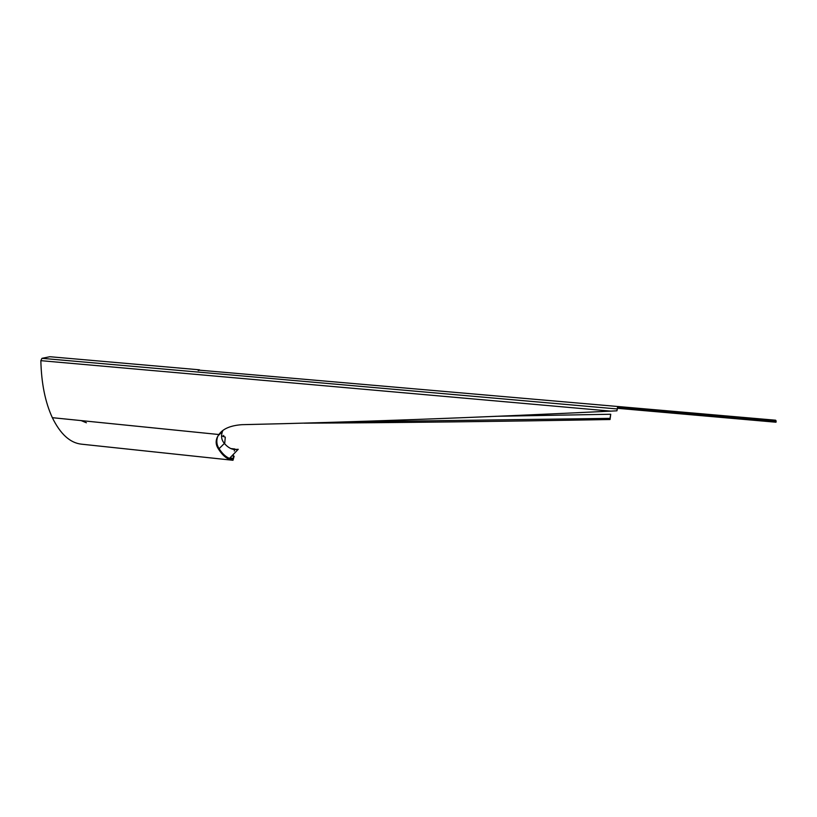 <?xml version="1.0" encoding="UTF-8"?>
<svg xmlns="http://www.w3.org/2000/svg" width="817" height="817" viewBox="0 0 817 817"><rect width="100%" height="100%" fill="white"/><g stroke="black" fill="none" stroke-linecap="round" stroke-linejoin="round"><path stroke-width="1.23" d="M776.15 421.051L776.007 422.226L617.478 408.306L616.927 410.818L617.591 407.152L776.15 421.051L775.639 420.214L199.46 370.172M217.199 437.391C216.005 440.649 216.25 443.784 217.935 446.787C222.5 454.558 227.555 458.725 233.1 459.287L233.785 456.223L232.855 456.121L232.998 454.732M234.53 448.962L234.316 451.035L234.53 448.962L230.905 448.584M199.471 369.815L49.868 356.723L41.953 358.336L40.85 360.665C41.381 383.224 45.211 402.23 52.339 417.681C60.397 434.113 70.119 442.947 81.475 444.172L232.794 460.257M233.785 456.223L232.855 456.121M233.396 454.313L233.202 456.141M617.478 408.306L617.591 407.152M616.927 410.818L610.769 411.125C475.157 417.712 352.209 422.236 241.934 424.677C230.517 425.504 222.847 428.792 218.905 434.521L217.179 437.432C215.668 440.986 215.821 444.407 217.659 447.685C222.275 455.529 227.392 459.726 232.988 460.277L234.142 456.233M234.887 448.982L230.864 448.574M199.869 370.172L198.174 370.561M221.519 435.747L225.288 437.146L224.665 443.774M86.398 422.777L81.138 420.592M223.225 436.523L223.715 435.41L223.582 436.646M222.867 430.6L222.387 431.662C220.856 436.166 221.519 440.087 224.369 443.427C228.719 448.441 233.335 450.402 238.237 449.289L234.836 449.493M495.48 416.302L610.728 414.25L610.054 419.519L610.023 418.365L345.254 421.96M220.774 433.214L221.07 432.111M234.479 449.493L233.968 449.473M238.237 449.289L229.485 458.378C225.768 456.877 222.295 453.649 219.089 448.686C216.587 444.795 216.158 440.639 217.802 436.207M304.19 423.175C397.368 422.716 499.33 421.501 610.054 419.519M610.728 414.25L610.023 418.365M233.57 458.317L229.914 457.928M617.152 408.949L41.953 358.336M217.935 446.787L217.659 447.685M40.85 360.665L610.769 411.125M224.369 443.427L219.089 448.686M218.905 434.521L52.339 417.681M222.377 431.662L217.955 435.921"/></g></svg>
